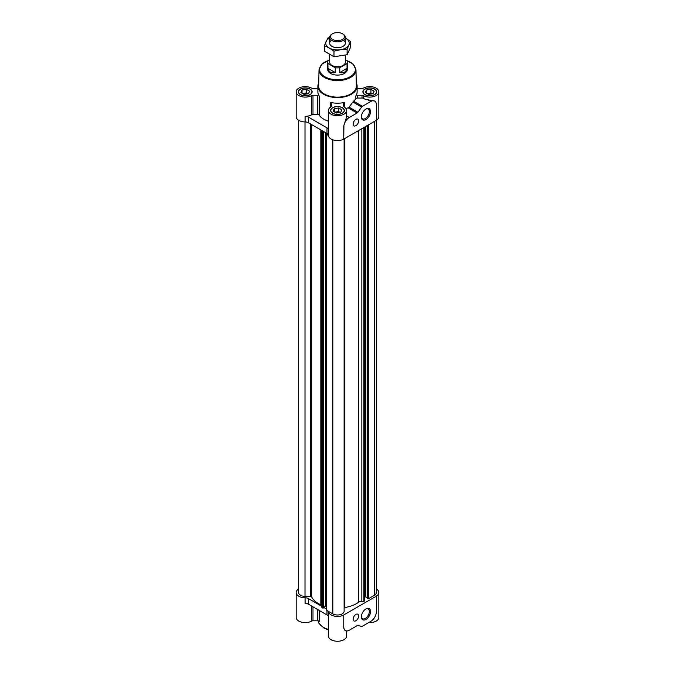 <?xml version="1.0" encoding="UTF-8"?>
<svg xmlns="http://www.w3.org/2000/svg" width="675" height="675" viewBox="0 0 675 675"><rect width="100%" height="100%" fill="white"/><g stroke="black" fill="none" stroke-linecap="round" stroke-linejoin="round"><path stroke-width="1.01" d="M365.639 109.215A5.611 3.24 -60 0 1 368.162 109.088A5.611 3.24 -60 0 1 368.162 115.568A5.611 3.24 -60 0 1 362.543 118.808A5.611 3.24 -60 0 1 361.395 116.564M364.905 94.669A6.868 3.966 0 0 0 372.389 95.529A6.868 3.966 0 0 0 376.625 91.859A6.868 3.966 0 0 0 369.757 87.893A6.868 3.966 0 0 0 362.888 91.859A6.868 3.966 0 0 0 364.905 94.669M318.735 82.949A19.626 11.332 0 0 0 317.874 86.257A19.626 11.332 0 0 0 323.629 94.264A19.626 11.332 0 0 0 345.009 96.719A19.626 11.332 0 0 0 357.126 86.257L357.126 91.859A19.626 11.332 180 0 1 355.776 95.985A1.966 1.131 180 0 1 357.607 95.259L362.002 95.259A1.966 1.131 180 0 1 363.378 95.588A9.079 5.24 180 0 0 373.258 96.694A9.079 5.24 180 0 0 378.835 91.859L378.835 116.699A9.079 5.24 180 0 1 376.346 120.302L376.355 104.676A7.847 4.531 120 0 0 376.177 103.191A7.847 4.531 120 0 0 374.726 101.09A7.847 4.531 120 0 0 370.803 101.478L362.424 106.312A1.966 1.131 120 0 0 361.631 107.055L357.893 112.244L349.051 107.139L348.106 107.806A19.626 11.332 180 0 1 345.904 108.506M357.126 88.425A1.966 1.131 180 0 0 357.607 88.467L362.002 88.467A1.966 1.131 180 0 0 363.378 88.138A9.079 5.24 180 0 1 373.258 87.024A9.079 5.24 180 0 1 378.835 91.859M300.383 94.669A6.868 3.966 0 0 0 307.868 95.529A6.868 3.966 0 0 0 312.112 91.859A6.868 3.966 0 0 0 305.243 87.893A6.868 3.966 0 0 0 298.375 91.859A6.868 3.966 0 0 0 300.383 94.669M328.421 121.137A19.626 11.332 180 0 1 323.629 119.095A19.626 11.332 180 0 1 319.224 115.206A1.966 1.131 180 0 0 317.393 114.488L317.393 95.259A1.966 1.131 180 0 1 319.224 95.985A19.626 11.332 180 0 1 317.874 91.859L317.874 86.257M317.874 88.425A1.966 1.131 180 0 1 317.393 88.467L312.998 88.467A1.966 1.131 180 0 1 311.622 88.138A9.079 5.24 180 0 0 301.742 87.024A9.079 5.24 180 0 0 296.165 91.859L296.165 116.699A9.079 5.24 180 0 0 305.083 121.939A4.902 2.835 180 0 1 308.467 122.766L321.832 130.477A2.945 1.696 180 0 1 321.722 130.756A1.966 1.131 180 0 0 321.629 131.093L321.629 606.952A1.966 1.131 180 0 0 322.203 607.753L323.038 608.234L323.663 607.711M344.638 107.249L344.638 102.414A1.966 1.131 180 0 0 343.389 103.469L343.389 106.009A1.966 1.131 180 0 0 343.955 106.802A9.079 5.24 180 0 1 346.579 110.489A9.079 5.24 180 0 1 337.5 115.729A9.079 5.24 180 0 1 328.421 110.489L328.421 129.71A9.079 5.24 180 0 0 328.43 129.803A4.902 2.835 180 0 0 326.987 127.853L308.467 117.155A4.902 2.835 180 0 0 305.083 116.328A9.079 5.24 180 0 0 311.622 114.818L311.622 95.588A9.079 5.24 180 0 1 301.742 96.694A9.079 5.24 180 0 1 296.165 91.859M311.622 95.588A1.966 1.131 180 0 1 312.998 95.259L317.393 95.259M332.64 113.29A6.868 3.966 0 0 0 340.124 114.151A6.868 3.966 0 0 0 344.368 110.489A6.868 3.966 0 0 0 337.5 106.523A6.868 3.966 0 0 0 330.632 110.489A6.868 3.966 0 0 0 332.64 113.29M344.638 102.414A19.626 11.332 180 0 1 330.362 102.414A1.966 1.131 180 0 1 331.611 103.469L331.611 106.009A1.966 1.131 180 0 1 331.045 106.802A9.079 5.24 180 0 0 328.421 110.489M376.38 588.971A9.079 5.24 180 0 1 378.835 592.549L378.835 617.389A9.079 5.24 180 0 1 368.719 622.586M317.393 609.382L317.393 620.781A1.966 1.131 180 0 1 319.224 621.506L319.224 610.436M317.393 620.781L312.998 620.781A1.966 1.131 180 0 0 311.622 621.11A9.079 5.24 180 0 1 301.742 622.223A9.079 5.24 180 0 1 296.165 617.389L296.165 592.549A9.079 5.24 180 0 1 298.62 588.971M346.579 630.948L346.579 636.01A9.079 5.24 180 0 1 337.5 641.25A9.079 5.24 180 0 1 328.421 636.01L328.421 616.84M376.355 120.302L343.744 139.126L343.921 125.423A7.847 4.531 120 0 0 343.744 127.111L343.744 139.126A9.079 5.24 180 0 1 334.049 140.164A9.079 5.24 180 0 1 328.43 135.489A9.079 5.24 180 0 1 328.43 135.413A4.902 2.835 180 0 0 327.974 134.266L326.708 134.502L326.708 610.352L328.43 611.347L328.43 616.874A4.902 2.835 180 0 0 326.987 614.925L308.467 604.226A4.902 2.835 180 0 0 305.083 603.399L305.083 597.788A9.079 5.24 180 0 1 296.165 592.549M357.893 112.244A1.966 1.131 120 0 1 357.092 112.995L349.296 117.501A7.847 4.531 120 0 0 343.921 125.423L346.579 116.969L346.579 110.489M370.803 101.478L367.883 99.79A9.079 5.24 180 0 1 363.378 98.39L363.378 95.588M367.883 99.79L374.726 101.09M362.424 106.312L353.548 101.183A19.626 11.332 180 0 0 355.776 98.786A1.966 1.131 180 0 1 357.607 98.061L362.002 98.061A1.966 1.131 180 0 1 363.378 98.39M328.43 135.489L326.708 134.502M326.987 127.853L326.987 133.456L323.629 131.515L323.038 132.376L322.203 131.895A1.966 1.131 180 0 1 321.629 131.093M323.629 131.515L321.832 130.477M326.708 606.749L325.569 606.251L323.713 607.314M326.708 609.154L323.713 607.424M320.827 129.904L320.827 604.8A2.945 1.696 180 0 1 321.629 605.433M320.827 604.8A26.983 15.576 180 0 1 311.538 596.784A0.979 0.565 180 0 0 310.593 596.371L305.007 596.371A6.623 3.822 180 0 1 298.62 592.549L298.62 120.277M305.083 597.788A4.902 2.835 180 0 1 308.467 598.615L308.467 604.226M321.629 606.217L308.467 598.615M345.372 630.593L343.921 628.484L343.744 626.999A7.847 4.531 120 0 0 343.921 628.484A7.847 4.531 120 0 0 345.372 630.593A7.847 4.531 120 0 0 349.296 630.205L357.092 625.7A1.966 1.131 120 0 1 357.893 625.531L361.631 626.392A1.966 1.131 120 0 0 362.424 626.223L370.803 621.388A7.847 4.531 120 0 0 376.177 613.465A7.847 4.531 120 0 0 376.355 611.778L376.355 596.152L376.346 611.778M378.835 592.549A9.079 5.24 180 0 1 376.346 596.152L343.744 614.984L343.744 626.999L343.744 614.984A9.079 5.24 180 0 1 334.049 616.022A9.079 5.24 180 0 1 328.43 611.347L332.817 613.879A6.623 3.822 180 0 0 339.93 614.731A6.623 3.822 180 0 0 344.115 611.314L344.115 608.091A0.979 0.565 180 0 1 344.832 607.542A26.983 15.576 180 0 0 358.72 602.176A2.945 1.696 180 0 1 361.851 601.661A1.966 1.131 180 0 0 363.833 601.383L364.66 600.902L364.66 127.052M376.38 120.277L376.38 592.549A6.623 3.822 180 0 1 374.439 595.257L368.339 598.776L367.715 598.261M367.656 597.864L365.808 596.793L364.66 597.299M355.885 614.419A3.873 2.236 -60 0 1 357.826 614.225A3.873 2.236 -60 0 1 357.826 618.705A3.873 2.236 -60 0 1 353.945 620.941A3.873 2.236 -60 0 1 353.354 617.836A3.873 2.236 -60 0 1 355.885 614.419M365.943 608.909A6.455 3.729 -60 0 1 370.507 611.542A6.455 3.729 -60 0 1 365.943 619.447A6.455 3.729 -60 0 1 361.378 616.815A6.455 3.729 -60 0 1 365.943 608.909L365.943 608.909M344.115 138.907L344.115 611.314M323.038 132.376L323.038 608.234M305.007 121.93L305.007 596.371M368.339 124.926L368.339 598.776M358.72 130.486L358.72 602.176M326.987 133.456A4.902 2.835 180 0 1 327.974 134.266M317.393 114.488L312.998 114.488L312.998 95.259M311.622 114.818A1.966 1.131 180 0 1 312.998 114.488M357.126 86.257A19.626 11.332 0 0 0 356.265 82.949M353.548 101.183L349.051 107.139M355.885 119.34A3.873 2.236 -60 0 1 357.826 119.146A3.873 2.236 -60 0 1 357.826 123.626A3.873 2.236 -60 0 1 353.945 125.862A3.873 2.236 -60 0 1 353.354 122.757A3.873 2.236 -60 0 1 355.885 119.34M365.943 109.021A6.455 3.729 -60 0 1 370.507 111.653A6.455 3.729 -60 0 1 365.943 119.559A6.455 3.729 -60 0 1 361.378 116.927A6.455 3.729 -60 0 1 365.943 109.021L365.943 109.021M332.783 113.214A6.674 3.856 0 0 0 340.057 114.05A6.674 3.856 0 0 0 344.174 110.489A6.674 3.856 0 0 0 337.5 106.633A6.674 3.856 0 0 0 330.826 110.489A6.674 3.856 0 0 0 332.783 113.214M365.04 94.584A6.674 3.856 0 0 0 372.313 95.42A6.674 3.856 0 0 0 376.431 91.859A6.674 3.856 0 0 0 369.757 88.012A6.674 3.856 0 0 0 363.091 91.859A6.674 3.856 0 0 0 365.04 94.584M300.518 94.584A6.674 3.856 0 0 0 307.792 95.42A6.674 3.856 0 0 0 311.909 91.859A6.674 3.856 0 0 0 305.243 88.012A6.674 3.856 0 0 0 298.569 91.859A6.674 3.856 0 0 0 300.518 94.584M338.572 112.666A3.392 1.957 0 0 0 335.931 112.784M334.842 112.16L338.673 111.569L340.158 112.421A3.923 2.27 0 0 0 336.488 111.907A3.923 2.27 0 0 0 335.095 112.303M334.294 111.839L334.294 108.641L338.673 107.958L341.879 109.814L340.706 112.337L336.327 113.012L333.121 111.164L334.294 108.641M338.673 111.569L338.673 107.958M370.828 94.044A3.392 1.957 0 0 0 368.196 94.162M367.107 93.53L370.929 92.939L372.414 93.8A3.923 2.27 0 0 0 368.744 93.277A3.923 2.27 0 0 0 367.352 93.673M366.559 93.218L366.559 90.011L370.929 89.336L374.136 91.184L372.963 93.715L368.584 94.39L365.386 92.543L366.559 90.011M370.929 92.939L370.929 89.336M306.315 94.044A3.392 1.957 0 0 0 303.674 94.162M302.586 93.53L306.416 92.939L307.893 93.8A3.923 2.27 0 0 0 304.223 93.277A3.923 2.27 0 0 0 302.83 93.673M302.037 93.218L302.037 90.011L306.416 89.336L309.614 91.184L308.441 93.715L304.071 94.39L300.864 92.543L302.037 90.011M306.416 92.939L306.416 89.336M329.417 60.075L321.933 63.99L319.013 69.77L318.668 86.122A18.841 10.876 0 0 0 324.177 93.943A18.841 10.876 0 0 0 344.815 96.28A18.841 10.876 0 0 0 356.332 86.122L355.987 69.77L353.067 63.99L345.583 60.075M329.653 59.94L327.949 60.927A9.813 5.662 0 0 0 327.687 62.218L327.687 69.432A9.813 5.662 0 0 0 330.564 73.44A9.813 5.662 0 0 0 341.255 74.663A9.813 5.662 0 0 0 347.313 69.432L347.313 62.218A9.813 5.662 0 0 0 347.051 60.927L345.347 59.94M365.639 609.103A5.611 3.24 -60 0 1 368.162 608.977A5.611 3.24 -60 0 1 368.162 615.457A5.611 3.24 -60 0 1 362.543 618.697A5.611 3.24 -60 0 1 361.395 616.452M327.687 62.218A9.813 5.662 0 0 0 327.949 63.517L327.949 68.318C329.012 72.115 331.442 73.516 335.256 72.546L335.256 67.736A9.813 5.662 0 0 0 339.744 67.736L339.744 72.546C343.558 73.516 345.988 72.115 347.051 68.318L347.051 63.517A9.813 5.662 0 0 0 347.313 62.218M329.653 54.641L329.653 62.218A7.847 4.531 0 0 0 337.5 66.749A7.847 4.531 0 0 0 345.347 62.218L345.347 55.164M335.256 67.736L327.949 63.517M347.051 63.517L339.744 67.736M332.589 33.75L331.948 34.121A7.847 4.531 0 0 0 329.653 37.319A7.847 4.531 0 0 0 337.5 41.858A7.847 4.531 0 0 0 345.347 37.319A7.847 4.531 0 0 0 343.052 34.121L342.411 33.75A6.944 4.008 0 0 0 332.589 33.75A6.944 4.008 0 0 0 332.589 39.42A6.944 4.008 0 0 0 342.411 39.42A6.944 4.008 0 0 0 342.411 33.75L343.052 34.121M339.744 72.546L347.051 68.318M327.949 68.318L335.256 72.546M350.629 41.521L350.629 47.132L347.11 54.717L333.982 56.751L324.371 51.199L324.371 45.588L329.172 47.959A11.77 6.801 0 0 0 340.546 49.722L347.11 49.106L350.629 41.521L345.828 38.348A11.77 6.801 0 0 0 345.347 38.087M329.653 38.087A11.77 6.801 0 0 0 326.126 41.394A11.77 6.801 0 0 0 329.172 47.959L333.982 51.131L340.546 49.722A11.77 6.801 0 0 0 348.874 44.913A11.77 6.801 0 0 0 345.828 38.348M329.662 37.547L327.89 38.002L324.371 45.588M331.493 40.238A7.847 4.531 0 0 0 331.948 46.356A7.847 4.531 0 0 0 343.052 46.356A7.847 4.531 0 0 0 343.507 40.238M333.982 51.131L333.982 56.751M347.11 49.106L347.11 54.717M328.43 129.803L328.43 135.413M362.002 98.061L362.002 95.259M357.607 98.061L357.607 95.259M355.776 98.786L355.776 95.985M326.987 610.512L326.987 614.925M311.622 606.049L311.622 621.11M312.998 606.842L312.998 620.781M318.043 620.848A19.626 11.332 0 0 0 323.629 627.396A19.626 11.332 0 0 0 328.421 629.429M332.817 139.809L332.817 613.879M325.848 132.798L325.848 606.251M325.569 132.637L325.569 606.251M323.663 132.013L323.663 607.871M322.203 131.895L322.203 607.753M311.538 124.537L311.538 596.784M310.593 123.989L310.593 596.371M374.439 121.399L374.439 595.257M367.715 125.288L367.715 598.421M365.808 126.385L365.808 596.793M365.529 126.546L365.529 596.793M363.833 127.533L363.833 601.383M361.851 128.672L361.851 601.661M344.832 138.502L344.832 607.542M305.083 116.328L305.083 121.939M308.467 117.155L308.467 122.766M319.224 115.206L319.224 95.985M330.362 107.249L330.362 102.414M361.631 107.055L352.865 102.001M357.092 112.995L348.106 107.806M349.296 117.501L346.579 115.931M319.013 69.77A18.487 10.673 0 0 0 324.43 77.448A18.487 10.673 0 0 0 344.68 79.743A18.487 10.673 0 0 0 355.987 69.77M328.936 60.353A17.896 10.336 0 0 0 324.844 76.739A17.896 10.336 0 0 0 351.835 75.617A17.896 10.336 0 0 0 346.064 60.353M323.713 131.937L323.713 607.795M367.656 125.322L367.656 598.337M344.174 111.426L344.174 110.489M330.826 111.426L330.826 110.489M376.431 92.804L376.431 91.859M363.091 92.804L363.091 91.859M311.909 92.804L311.909 91.859M298.569 92.804L298.569 91.859M328.421 630.011L323.933 628.071L318.878 623.211L318.018 620.84M345.347 43.158L345.347 37.319M329.653 43.158L329.653 37.319"/></g></svg>
